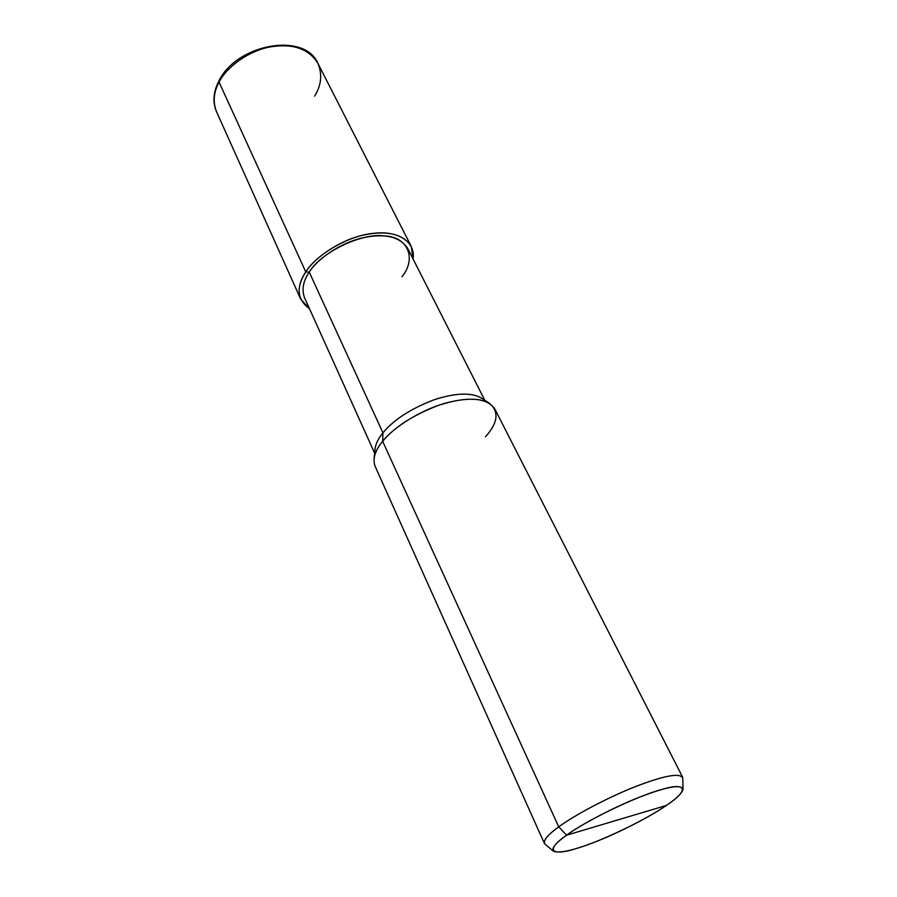 <?xml version="1.0" encoding="UTF-8"?>
<svg xmlns="http://www.w3.org/2000/svg" width="897" height="897" viewBox="0 0 897 897"><rect width="100%" height="100%" fill="white"/><g stroke="black" fill="none" stroke-linecap="round" stroke-linejoin="round"><path stroke-width="1.35" d="M314.645 96.125C321.406 85.193 322.472 74.216 317.852 63.205C308.848 48.943 293.386 43.448 271.466 46.722C249.254 50.232 226.515 66.983 219.081 82.154C213.609 92.189 212.768 102.056 216.525 111.744C212.768 102.056 213.609 92.189 219.081 82.154L305.787 271.926L309.252 272.105L382.941 432.825L382.649 441.302L558.741 826.866L566.579 835.197C585.494 820.878 637.98 795.628 661.448 789.573C687.876 781.5 688.84 790.75 666.336 805.461L566.579 835.197C555.4 843.18 551.061 848.551 553.572 851.309C560.244 853.574 575.482 849.896 599.286 840.287C623.28 830.644 651.951 815.463 666.336 805.461C646.827 819.309 600.855 841.42 577.5 848.17C551.655 856.713 544.21 850.58 566.579 835.197L666.336 805.461C676.495 798.599 682.056 793.206 683.032 789.282C681.182 784.202 667.256 786.613 641.254 796.502C614.938 806.56 581.009 824.556 566.579 835.197L558.741 826.866C548.37 834.367 543.571 839.85 544.356 843.326L375.092 466.261C372.468 458.894 374.991 450.574 382.649 441.302C377.839 447.121 374.98 452.817 374.094 458.401L375.047 448.702C375.877 443.51 378.5 438.218 382.941 432.825C378.153 438.633 375.495 444.284 374.935 449.789M374.61 453.075L304.554 297.77C301.527 289.731 303.096 281.176 309.252 272.105L305.787 271.926C316.002 254.849 348.911 235.216 374.004 233.287C397.001 230.451 415.737 241.091 413.091 259.02L411.241 246.406C403.033 233.994 387.246 230.181 363.879 234.969C340.176 240.015 314.825 257.361 305.787 271.926C299.239 281.613 297.569 290.751 300.787 299.318L309.465 308.669C297.109 299.699 295.875 287.455 305.787 271.926L219.081 82.154C226.515 66.983 249.254 50.232 271.466 46.722C293.386 43.448 308.848 48.943 317.852 63.205C304.318 31.664 236.595 44.155 218.991 80.797C213.284 91.842 212.466 102.168 216.525 111.744L300.787 299.318M553.572 851.309L545.197 844.301C542.393 841.263 546.901 835.455 558.741 826.866L382.649 441.302L382.941 432.825L309.252 272.105C317.717 258.504 341.387 242.347 363.487 237.66C385.273 233.198 400.006 236.763 407.675 248.368L484.806 400.275M401.923 276.736C416.813 258.773 408.213 236.46 383.905 235.877C361.457 232.783 320.453 252.685 309.252 272.105M482.037 398.47C472.282 392.37 456.674 392.673 435.202 399.378C411.465 408.281 394.041 419.426 382.941 432.825C393.772 419.706 410.848 408.673 434.17 399.726C455.418 392.908 471.071 392.292 481.128 397.876L489.291 403.213C478.482 397.214 461.529 397.932 438.42 405.377C413.035 415.143 394.445 427.118 382.649 441.302C393.335 427.409 421.366 409.514 446.56 402.854C471.374 396.474 487.441 398.492 494.785 408.909L682.583 777.094C678.166 772.979 662.334 776.197 635.076 786.759C607.314 797.612 573.441 815.866 558.741 826.866C573.99 815.418 610.184 796.155 638.272 785.514C666.011 775.086 680.857 772.709 682.819 778.372L683.032 789.282M485.468 436.794C498.059 422.734 499.326 411.532 489.291 403.213M317.852 63.205L411.241 246.406"/></g></svg>
